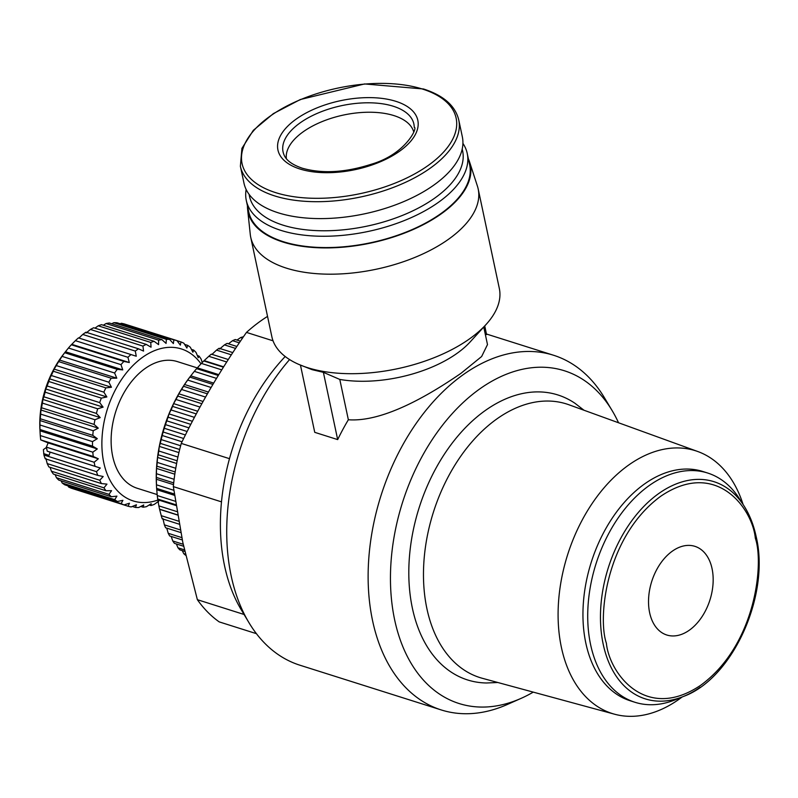 <?xml version="1.0" encoding="UTF-8"?>
<svg xmlns="http://www.w3.org/2000/svg" width="798" height="798" viewBox="0 0 798 798"><rect width="100%" height="100%" fill="white"/><g stroke="black" fill="none" stroke-linecap="round" stroke-linejoin="round"><path stroke-width="1.2" d="M497.812 682.499L486.451 682.988A149.485 98.164 -72.4 0 1 412.386 608.186A149.485 98.164 -72.4 0 1 454.421 440.257A149.485 98.164 -72.4 0 1 574.989 403.299L583.996 410.242M682.12 697.003A137.825 90.503 -72.4 0 1 678.809 699.417A137.825 90.503 -72.4 0 1 614.65 714.23L482.361 678.3A143.5 94.234 -72.4 0 1 426.91 608.684A143.5 94.234 -72.4 0 1 460.586 456.456A143.5 94.234 -72.4 0 1 568.944 404.776L697.811 451.528A137.825 90.503 -72.4 0 1 743.078 504.446M533.254 692.125A174.513 114.603 -72.4 0 1 521.134 698.35L507.418 704.444A186.024 122.154 -72.4 0 1 441.274 709.951A186.024 122.154 -72.4 0 1 368.686 559.907A186.024 122.154 -72.4 0 1 463.758 374.292A186.024 122.154 -72.4 0 1 553.553 355.25A186.024 122.154 -72.4 0 1 604.485 397.823L612.196 410.691A174.513 114.603 -72.4 0 1 618.53 422.76M483.758 327.03L487.488 344.586L481.653 356.497L460.895 373.384C430.671 394.092 383.898 422.371 348.357 419.758A186.024 122.154 107.6 0 0 337.674 439.598L314.741 432.336L300.457 365.115M289.584 359.569A186.024 122.154 107.6 0 0 231.181 575.887A186.024 122.154 107.6 0 0 248.936 622.62A186.024 122.154 107.6 0 0 299.868 665.193L441.274 709.951M285.205 356.516A174.513 114.603 107.6 0 0 224.577 565.902A174.513 114.603 107.6 0 0 241.235 609.752L248.936 622.62M521.134 698.35A174.513 114.603 -72.4 0 1 392.207 605.602A174.513 114.603 -72.4 0 1 480.177 388.626A174.513 114.603 -72.4 0 1 612.196 410.691M337.674 439.598L323.38 372.337L312.118 369.674L298.661 364.337A116.269 57.326 168 0 1 271.879 336.816L250.732 237.305A116.269 57.326 168 0 1 250.273 234.383L247.589 209.026A113.605 56.01 168 0 1 247.44 205.824M468.386 158.862A113.605 56.01 168 0 1 469.543 161.844L477.413 186.104A116.269 57.326 168 0 1 478.182 188.966L499.329 288.467A116.269 57.326 168 0 1 486.062 324.497A116.269 57.326 168 0 1 307.589 367.669A116.269 57.326 168 0 1 298.661 364.337M478.182 188.966A116.269 57.326 168 0 1 415.439 257.185A116.269 57.326 168 0 1 286.442 268.158A116.269 57.326 168 0 1 250.732 237.305M469.543 161.844A113.605 56.01 168 0 1 411.549 230.223A113.605 56.01 168 0 1 282.931 242.023A113.605 56.01 168 0 1 247.589 209.026M462.92 143.381A112.947 55.68 168 0 1 467.239 153.465A112.947 55.68 168 0 1 406.292 219.749A112.947 55.68 168 0 1 280.976 230.403A112.947 55.68 168 0 1 246.293 200.428A112.947 55.68 168 0 1 246.133 189.465M467.239 153.465L469.643 164.777A112.947 55.68 168 0 1 408.696 231.051A112.947 55.68 168 0 1 283.38 241.714A112.947 55.68 168 0 1 248.697 211.739L246.293 200.428M267.539 316.397A172.737 113.426 107.6 0 0 246.472 332.407C221.345 368.337 199.61 405.334 181.266 443.409A172.737 113.426 107.6 0 0 173.336 486.61L182.792 542.341L197.365 599.687A172.737 113.426 107.6 0 0 219.211 621.891L256.437 633.672M614.65 714.23A137.825 90.503 -72.4 0 1 561.393 647.368A137.825 90.503 -72.4 0 1 628.954 464.845A137.825 90.503 -72.4 0 1 697.811 451.528M462.182 149.156A108.957 53.715 168 0 1 405.424 214.173A108.957 53.715 168 0 1 282.931 225.126A108.957 53.715 168 0 1 249.156 194.433M634.999 702.29L630.221 700.774A120.249 78.962 -72.4 0 1 583.308 603.777A120.249 78.962 -72.4 0 1 644.764 483.797A120.249 78.962 -72.4 0 1 702.809 471.488L707.587 473.005A120.249 78.962 -72.4 0 1 739.207 498.411L743.926 505.762A113.895 74.783 -72.4 0 0 659.008 493.354A113.895 74.783 -72.4 0 0 603.188 644.176A113.895 74.783 -72.4 0 0 683.577 696.405L675.487 699.696A120.249 78.962 -72.4 0 1 634.999 702.29A120.249 78.962 -72.4 0 1 588.076 605.293A120.249 78.962 -72.4 0 1 649.542 485.314A120.249 78.962 -72.4 0 1 707.587 473.005M458.74 119.88L462.331 136.787A111.61 55.032 168 0 1 402.102 202.283A111.61 55.032 168 0 1 278.263 212.817A111.61 55.032 168 0 1 243.989 183.191L240.388 166.283A111.61 55.032 168 0 0 274.672 195.909A111.61 55.032 168 0 0 398.511 185.375A111.61 55.032 168 0 0 458.74 119.88C455.259 105.745 443.508 95.441 423.479 88.977L364.566 83.95L300.287 99.541L273.385 113.605L253.335 130.323L241.914 148.378L240.388 166.283M672.435 551.089A46.503 30.543 -72.4 0 1 694.878 546.331A46.503 30.543 -72.4 0 1 713.033 583.847A46.503 30.543 -72.4 0 1 689.263 630.25A46.503 30.543 -72.4 0 1 666.809 635.009A46.503 30.543 -72.4 0 1 648.664 597.493A46.503 30.543 -72.4 0 1 672.435 551.089M413.643 131.63A65.107 32.1 -12 0 0 369.394 112.229A65.107 32.1 -12 0 0 303.459 131.6A65.107 32.1 -12 0 0 286.372 158.682M197.405 367.948L177.346 361.594A66.433 43.631 107.6 0 0 145.276 368.397A66.433 43.631 107.6 0 0 111.321 434.681A66.433 43.631 107.6 0 0 137.236 488.276L157.176 494.58M201.006 363.838A79.72 52.349 107.6 0 0 132.568 365.903A79.72 52.349 107.6 0 0 103.79 462.67A79.72 52.349 107.6 0 0 158.104 499.977M202.263 362.501L201.076 359A86.364 56.718 -72.4 0 0 199.051 356.108L198.243 357.674L196.059 352.497A86.364 56.718 -72.4 0 0 193.705 350.103L192.897 352.237L190.293 347.2A86.364 56.718 -72.4 0 0 187.65 345.354L186.892 348.028L183.879 343.22A86.364 56.718 -72.4 0 0 180.996 341.943L180.348 345.125L176.927 340.596L124.378 323.968A86.364 56.718 -72.4 0 0 121.306 323.28L173.854 339.918A86.364 56.718 -72.4 0 1 176.927 340.596M173.854 339.918L173.375 343.579L169.565 339.399L117.017 322.771A86.364 56.718 -72.4 0 0 113.805 322.691L166.353 339.33A86.364 56.718 -72.4 0 1 169.565 339.399M166.353 339.33L166.074 343.409L161.904 339.639L109.356 323.01A86.364 56.718 -72.4 0 0 106.064 323.539L158.612 340.177A86.364 56.718 -72.4 0 1 161.904 339.639M158.612 340.177L158.593 344.626L154.084 341.315L101.536 324.676A86.364 56.718 -72.4 0 0 98.214 325.813L150.762 342.442A86.364 56.718 -72.4 0 1 154.084 341.315M150.762 342.442L151.041 347.2L146.243 344.387L93.695 327.759A86.364 56.718 -72.4 0 0 90.403 329.464L142.942 346.103A86.364 56.718 -72.4 0 1 146.243 344.387M142.942 346.103L143.56 351.09L138.503 348.816L85.955 332.187A86.364 56.718 -72.4 0 0 82.743 334.452L135.291 351.08A86.364 56.718 -72.4 0 1 138.503 348.816M135.291 351.08L136.268 356.227L78.453 337.893A86.364 56.718 -72.4 0 0 75.391 340.666L127.939 357.305A86.364 56.718 -72.4 0 1 131.002 354.521M127.939 357.305L129.296 362.531L123.87 361.414L71.331 344.776L75.391 340.666M120.997 364.646L122.762 369.893L65.446 351.748L68.448 348.018L120.997 364.646A86.364 56.718 -72.4 0 1 123.87 361.414M122.762 369.893L117.236 369.354L64.688 352.726L65.446 351.748L64.688 352.726A86.364 56.718 -72.4 0 0 62.054 356.367L114.603 373.005A86.364 56.718 -72.4 0 1 117.236 369.354M114.603 373.005L116.787 378.182L111.191 378.222L58.653 361.594L62.054 356.367M108.847 382.222L111.451 387.249L54.124 369.105L56.299 365.584L108.847 382.222A86.364 56.718 -72.4 0 1 111.191 378.222M111.451 387.249L105.865 387.868L53.316 371.24L54.124 369.105M103.85 392.147L106.862 396.955L49.546 378.811L51.301 375.509L103.85 392.147A86.364 56.718 -72.4 0 1 105.865 387.868M106.862 396.955L101.336 398.122L48.788 381.494L49.546 378.811M99.68 402.601L103.102 407.13L45.775 388.985L47.132 385.973L99.68 402.601A86.364 56.718 -72.4 0 1 101.336 398.122M103.102 407.13L97.675 408.805L45.137 392.177L45.775 388.985M96.408 413.414L100.219 417.593L42.902 399.449L43.86 396.786L96.408 413.414A86.364 56.718 -72.4 0 1 97.675 408.805M100.219 417.593L94.962 419.748L42.414 403.11L42.902 399.449M94.104 424.406L98.274 428.167L40.957 410.022L41.556 407.768L94.104 424.406A86.364 56.718 -72.4 0 1 94.962 419.748M98.274 428.167L93.226 430.74L40.678 414.112L40.957 410.022M92.797 435.369L97.306 438.681L39.98 420.536L40.249 418.741L92.797 435.369A86.364 56.718 -72.4 0 1 93.226 430.74M97.306 438.681L92.508 441.613L39.96 424.985L39.98 420.536M92.518 446.132L97.316 448.935L39.99 430.79L39.97 429.504L92.518 446.132A86.364 56.718 -72.4 0 1 92.508 441.613M97.316 448.935L92.817 452.177L40.269 435.548L39.9 428.905A79.72 52.349 -72.4 0 1 63.571 354.132L65.097 352.167M93.256 456.506L98.314 458.78L48.149 442.9L40.708 439.878L93.256 456.506A86.364 56.718 -72.4 0 1 92.817 452.177M98.314 458.78L94.144 462.251L46.374 447.129A86.364 56.718 107.6 0 0 47.242 451.199L95.012 466.321A86.364 56.718 -72.4 0 1 94.563 464.296A86.364 56.718 -72.4 0 1 94.144 462.251M484.745 325.943L486.571 334.571A186.024 122.154 107.6 0 0 485.304 334.332M486.062 324.497L470.172 341.913A93.017 45.855 168 0 1 339.788 379.429L348.357 419.758M339.788 379.429L323.38 372.337M244.058 614.47L197.365 599.687M221.495 501.862L173.336 486.61M229.485 458.67L181.266 443.409M273.046 340.816L246.472 332.407M173.814 490.291L156.448 484.795A119.59 78.523 107.6 0 0 156.518 486.381L156.418 484.296A115.6 75.91 -72.4 0 1 156.258 479.209A115.6 75.91 -72.4 0 1 156.508 468.406A115.6 75.91 -72.4 0 1 157.525 457.434A115.6 75.91 -72.4 0 1 159.301 446.391A115.6 75.91 -72.4 0 1 161.824 435.379A115.6 75.91 -72.4 0 1 165.066 424.506A115.6 75.91 -72.4 0 1 168.996 413.883A115.6 75.91 -72.4 0 1 173.585 403.608A115.6 75.91 -72.4 0 1 178.772 393.783A115.6 75.91 -72.4 0 1 184.518 384.496A115.6 75.91 -72.4 0 1 190.732 375.888A115.6 75.91 -72.4 0 1 190.752 375.868L194.323 371.359L216.507 378.382M236.966 340.068L240.697 337.544L242.522 338.123M243.46 336.756L243.4 336.746A119.59 78.523 107.6 0 0 240.697 337.544M228.457 343.798L232.547 340.686L239.32 342.831M240.447 341.165L235.25 339.519A119.59 78.523 107.6 0 0 232.547 340.686M219.51 349.095L224.457 344.886L235.58 348.407M236.876 346.462L227.131 343.379A119.59 78.523 107.6 0 0 224.457 344.886M211.899 354.462L216.517 350.113L231.35 354.811M232.807 352.596L219.131 348.267A119.59 78.523 107.6 0 0 216.517 350.113M223.43 367.17L203.799 360.955L208.797 356.307L226.722 361.983M228.298 359.519L211.33 354.142A119.59 78.523 107.6 0 0 208.797 356.307M218.273 375.489L196.617 368.636L201.375 363.409L221.744 369.863M203.799 360.955A119.59 78.523 107.6 0 0 201.375 363.409M196.617 368.636A119.59 78.523 107.6 0 0 194.323 371.359M207.4 393.833L183.54 386.282L184.518 384.496L187.7 380.077L211.081 387.479M212.896 384.407L189.844 377.105A119.59 78.523 107.6 0 0 187.7 380.077M189.844 377.105L190.772 375.838L213.674 383.09M201.834 403.708L177.784 396.087L178.772 393.783L181.575 389.474L205.555 397.065M183.54 386.282A119.59 78.523 107.6 0 0 181.575 389.474M196.288 413.913L172.617 406.421L173.585 403.608L175.999 399.469L199.989 407.06M177.784 396.087A119.59 78.523 107.6 0 0 175.999 399.469M190.792 424.366L168.099 417.184L168.996 413.883L171.051 409.953L194.453 417.364M172.617 406.421A119.59 78.523 107.6 0 0 171.051 409.953M185.415 434.97L164.268 428.267L166.752 420.835L188.996 427.878M168.099 417.184A119.59 78.523 107.6 0 0 166.752 420.835M180.637 445.743L161.156 439.578L163.151 432.007L183.67 438.501M164.268 428.267A119.59 78.523 107.6 0 0 163.151 432.007M177.924 457.045L158.802 450.99L159.301 446.391L160.288 443.359L179.68 449.493M161.156 439.578A119.59 78.523 107.6 0 0 160.288 443.359M175.76 468.266L157.226 462.401L157.525 457.434L158.194 454.78L177.146 460.785M158.802 450.99A119.59 78.523 107.6 0 0 158.194 454.78M174.134 479.309L156.438 473.703L156.508 468.406L156.877 466.172L175.161 471.957M157.226 462.401A119.59 78.523 107.6 0 0 156.877 466.172M156.448 484.795L156.348 477.413L173.705 482.91M156.438 473.703A119.59 78.523 107.6 0 0 156.348 477.413M175.37 501.284L157.266 495.548L156.627 488.406L174.323 494.002M156.518 486.381A119.59 78.523 107.6 0 0 156.627 488.406M176.996 511.618L158.862 505.882L157.705 499.029L175.909 504.785M157.266 495.548A119.59 78.523 107.6 0 0 157.705 499.029M178.642 521.184L161.246 515.678L159.57 509.194L177.545 514.88M158.862 505.882A119.59 78.523 107.6 0 0 159.57 509.194M161.246 515.678A119.59 78.523 107.6 0 0 162.203 518.8L179.191 524.176M180.268 529.882L164.378 524.855A119.59 78.523 107.6 0 0 165.585 527.747L180.787 532.555M164.378 524.855L162.922 518.59M181.804 537.613L168.238 533.313A119.59 78.523 107.6 0 0 169.665 535.957L182.283 539.947M168.238 533.313L166.732 528.106M183.211 544.286L172.777 540.984A119.59 78.523 107.6 0 0 174.433 543.348L183.63 546.261M172.777 540.984L171.191 536.436M184.428 549.842L177.964 547.787A119.59 78.523 107.6 0 0 179.819 549.842L184.787 551.418M177.964 547.787L176.378 543.967M185.415 554.191L183.739 553.662A119.59 78.523 107.6 0 0 185.675 555.318M183.739 553.662L182.273 550.62M95.012 466.321L100.279 468.017L96.478 471.658L43.93 455.02L43.401 449.603L46.444 447.459M43.93 455.02A86.364 56.718 -72.4 0 0 45.207 458.76L97.755 475.389A86.364 56.718 -72.4 0 1 96.478 471.658M97.755 475.389L103.181 476.516L99.76 480.236L47.212 463.598L45.855 458.371M47.212 463.598A86.364 56.718 -72.4 0 0 48.887 466.95L101.426 483.578A86.364 56.718 -72.4 0 1 99.76 480.236M101.426 483.578L106.962 484.117L103.949 487.837L51.401 471.209L50.084 467.329M51.401 471.209A86.364 56.718 -72.4 0 0 53.436 474.102L105.984 490.74A86.364 56.718 -72.4 0 1 103.949 487.837M105.984 490.74L111.57 490.69L108.977 494.351L56.429 477.713L55.122 474.63M56.429 477.713A86.364 56.718 -72.4 0 0 58.783 480.107L111.331 496.745A86.364 56.718 -72.4 0 1 108.977 494.351M111.331 496.745L116.917 496.127L114.742 499.638L62.194 483.009L61.057 480.825M62.194 483.009A86.364 56.718 -72.4 0 0 64.828 484.855L117.376 501.493A86.364 56.718 -72.4 0 1 114.742 499.638M117.376 501.493L122.912 500.326L121.146 503.628L68.608 486.989L67.86 485.812M68.608 486.989A86.364 56.718 -72.4 0 0 71.481 488.276L124.029 504.905A86.364 56.718 -72.4 0 1 121.146 503.628M124.029 504.905L129.456 503.229L128.099 506.241L75.501 489.543M158.762 501.164L154.263 504.396A86.364 56.718 -72.4 0 1 150.942 505.533L151.211 503.738L146.423 506.67A86.364 56.718 -72.4 0 1 143.121 507.209L143.73 504.944L138.682 507.518A86.364 56.718 -72.4 0 1 135.47 507.438L136.428 504.775L131.171 506.93A86.364 56.718 -72.4 0 1 128.099 506.241M197.365 355.579L199.051 356.108M191.43 349.384L193.705 350.103M184.627 344.397L187.65 345.354M176.976 340.666L180.996 341.943M120.139 323.759L121.306 323.28M111.71 323.749L113.805 322.691M103.281 325.235L106.064 323.539M94.952 328.158L98.214 325.813M86.234 332.936L90.403 329.464M78.942 338.083L82.743 334.452M129.296 362.531L71.97 344.387M68.448 348.018A86.364 56.718 -72.4 0 1 71.331 344.776M116.787 378.182L59.461 360.028M158.393 502.331L157.535 502.062M56.299 365.584A86.364 56.718 -72.4 0 1 58.653 361.594M150.942 505.533L149.196 504.974M51.301 375.509A86.364 56.718 -72.4 0 1 53.316 371.24M223.659 366.811L204.527 360.756M143.121 507.209L140.777 506.461M47.132 385.973A86.364 56.718 -72.4 0 1 48.788 381.494M218.782 374.651L197.455 367.898M135.47 507.438L132.338 506.451M43.86 396.786A86.364 56.718 -72.4 0 1 45.137 392.177M41.556 407.768A86.364 56.718 -72.4 0 1 42.414 403.11M208.418 392.067L184.518 384.496M40.249 418.741A86.364 56.718 -72.4 0 1 40.678 414.112M203.071 401.474L178.772 393.783M39.97 429.504A86.364 56.718 -72.4 0 1 39.96 424.985M197.714 411.249L173.585 403.608M40.708 439.878A86.364 56.718 -72.4 0 1 40.269 435.548M192.388 421.294L168.996 413.883M48.149 442.9L46.374 447.129M100.279 468.017L50.114 452.147L49.087 455.359L43.661 453.643M47.242 451.199L50.114 452.147M187.151 431.499L165.066 424.506M182.054 441.783L161.824 435.379M178.932 452.606L159.301 446.391M176.617 463.478L157.525 457.434M174.822 474.202L156.508 468.406M173.525 484.665L156.258 479.209M160.139 509.513L177.575 515.029M174.513 495.329L156.787 489.723M158.084 499.857L176.029 505.533M755.317 538.141C764.185 563.657 755.766 644.944 700.923 685.113C645.532 722.699 609.253 672.933 606.38 643.198C597.512 617.682 605.921 536.396 660.774 496.226C716.165 458.641 752.434 508.406 755.317 538.141M700.215 687.198A113.895 74.783 -72.4 0 1 683.577 696.405C732.674 678.569 770.349 595.118 756.175 536.695C753.661 524.914 749.581 514.61 743.926 505.762M422.511 89.067A109.416 53.945 168 0 1 427.768 165.765A109.416 53.945 168 0 1 275.669 192.637A109.416 53.945 168 0 1 270.422 115.949A109.416 53.945 168 0 1 422.511 89.067M395.858 101.326A71.491 35.242 168 0 1 399.279 151.43A71.491 35.242 168 0 1 299.908 168.996A71.491 35.242 168 0 1 296.477 118.892A71.491 35.242 168 0 1 395.858 101.326M393.344 106.264A66.872 32.967 168 0 1 414.232 127.301C418.022 127.351 405.803 154.273 371.1 164.298C345.245 172.577 322.312 173.884 302.292 168.208C292.357 164.817 286.283 160.408 284.068 154.972A66.872 32.967 168 0 1 300.387 122.693A66.872 32.967 168 0 1 393.344 106.264M553.553 355.25L486.451 334.013"/></g></svg>
